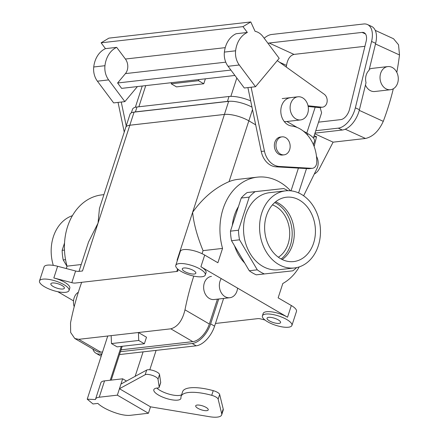 <?xml version="1.0" encoding="UTF-8"?>
<svg xmlns="http://www.w3.org/2000/svg" width="439" height="439" viewBox="0 0 439 439"><rect width="100%" height="100%" fill="white"/><g stroke="black" fill="none" stroke-linecap="round" stroke-linejoin="round"><path stroke-width="0.66" d="M101.771 194.894A55.621 43.477 83.5 0 0 67.041 266.149L66.267 268.542L67.041 266.149L81.215 264.53L67.041 266.149A55.621 43.477 83.5 0 1 101.771 194.894L103.922 194.647L101.771 194.894M88.552 241.966L98.045 223.094L129.84 125.23L224.428 114.442A18.109 5.691 18 0 1 248.831 120.84L255.679 124.83L248.831 120.84A18.109 5.691 18 0 0 224.428 114.442L129.84 125.23L224.406 114.431A18.136 5.696 18 0 1 248.847 120.84L255.674 124.819L248.847 120.84L252.496 109.596L248.847 120.84A18.136 5.696 18 0 0 224.406 114.431L228.659 101.349A18.136 5.696 18 0 1 251.986 107.138A18.136 5.696 18 0 0 228.659 101.349L134.071 112.137L228.659 101.349L224.406 114.431L129.823 125.219L134.071 112.137A18.136 5.696 18 0 0 130.026 114.222A18.136 5.696 18 0 1 134.071 112.137L129.823 125.219A18.109 5.691 18 0 0 125.801 127.315A18.109 5.691 18 0 1 129.84 125.23A18.136 5.696 18 0 0 125.779 127.305A18.136 5.696 18 0 1 129.823 125.219L98.045 223.094L99.455 208.393L98.045 223.094L88.552 241.966L78.993 271.379L82.488 270.978L98.045 223.094L82.488 270.978L78.982 271.379A5.175 1.624 18 0 1 75.612 270.995L71.815 282.672L53.838 277.958A15.524 4.878 18 0 1 69.79 288.187A15.524 4.878 18 0 0 53.838 277.958L71.815 282.672A5.175 1.624 18 0 0 75.184 283.056L176.78 271.467A5.175 1.624 18 0 0 177.932 270.874A5.175 1.624 18 0 1 176.78 271.467L75.184 283.056A5.175 1.624 18 0 1 71.815 282.672L75.612 270.995L57.63 266.281L75.612 270.995A5.175 1.624 18 0 0 78.982 271.379L88.552 241.966M62.02 285.498A7.112 2.233 18 0 1 64.379 288.198A7.112 2.233 18 0 1 56.922 288.127A7.112 2.233 18 0 1 50.847 283.803A7.112 2.233 18 0 1 55.078 283.095A7.112 2.233 18 0 1 62.02 285.498A7.112 2.233 18 0 1 64.379 288.198A7.112 2.233 18 0 1 56.922 288.127A7.112 2.233 18 0 1 50.847 283.803A7.112 2.233 18 0 1 55.078 283.095A7.112 2.233 18 0 1 62.02 285.498M282.804 283.512L278.145 297.851L291.331 305.528A15.524 4.878 18 0 1 296.473 311.421A15.524 4.878 18 0 0 291.331 305.528L287.534 317.21L200.908 266.747A15.524 4.878 18 0 1 206.05 272.641A15.524 4.878 18 0 0 200.908 266.747L287.534 317.21A15.524 4.878 18 0 0 266.616 311.723A15.524 4.878 18 0 1 287.534 317.21L291.331 305.528L278.145 297.851L282.804 283.512A55.621 43.477 -96.5 0 0 299.239 266.89A55.621 43.477 -96.5 0 1 282.804 283.512M125.708 127.601A18.136 5.696 18 0 1 125.779 127.305A18.136 5.696 18 0 0 125.708 127.601M313.594 243.129A32.382 25.308 -96.5 0 1 292.709 261.66A32.382 25.308 -96.5 0 1 266.457 215.67A32.382 25.308 -96.5 0 1 285.372 197.369A32.382 25.308 -96.5 0 1 309.693 210.374A32.382 25.308 -96.5 0 1 313.594 243.129A32.382 25.308 -96.5 0 1 292.709 261.66A32.382 25.308 -96.5 0 1 266.457 215.67A32.382 25.308 -96.5 0 1 285.372 197.369A32.382 25.308 -96.5 0 1 309.693 210.374A32.382 25.308 -96.5 0 1 313.594 243.129M282.167 259.509A31.35 24.507 83.5 0 0 294.015 228.944A31.35 24.507 83.5 0 0 275.588 201.836A31.35 24.507 83.5 0 1 294.015 228.944A31.35 24.507 83.5 0 1 282.167 259.509M313.144 144.047A18.136 5.696 18 0 1 313.786 145.572A18.136 5.696 18 0 0 313.144 144.047M72.408 215.681A38.802 30.329 83.5 0 0 53.3 265.375A38.802 30.329 83.5 0 1 72.408 215.681M62.14 250.351A45.272 35.389 83.5 0 0 63.2 259.921L65.548 259.652L63.2 259.921L66.986 266.325L63.2 259.921A45.272 35.389 83.5 0 1 62.14 250.351L64.538 242.97L62.14 250.351L64.484 250.082L62.14 250.351M281.141 258.983A31.35 24.507 83.5 0 0 291.93 229.185A31.35 24.507 83.5 0 0 274.71 202.582A31.35 24.507 83.5 0 1 291.93 229.185A31.35 24.507 83.5 0 1 281.141 258.983M288.11 243.919A28.2 22.043 -96.5 0 1 278.386 257.238A28.2 22.043 -96.5 0 0 288.11 243.919A28.2 22.043 -96.5 0 0 272.416 204.898A28.2 22.043 -96.5 0 1 288.11 243.919M230.47 231.15A45.272 35.389 83.5 0 0 231.529 240.72L239.54 239.804A45.272 35.389 -96.5 0 1 238.481 230.234L230.47 231.15A45.272 35.389 83.5 0 0 231.529 240.72L249.27 270.748A45.272 35.389 83.5 0 0 256.277 274.83L264.294 273.914A45.272 35.389 -96.5 0 1 257.281 269.831L249.27 270.748A45.272 35.389 83.5 0 0 256.277 274.83L264.294 273.914A45.272 35.389 -96.5 0 1 257.281 269.831L239.54 239.804A45.272 35.389 -96.5 0 1 238.481 230.234L249.242 197.122A45.272 35.389 -96.5 0 1 255.196 191.634L247.179 192.545A45.272 35.389 83.5 0 0 241.225 198.033L249.242 197.122A45.272 35.389 -96.5 0 1 255.196 191.634L283.693 188.545A45.272 35.389 -96.5 0 1 287.852 190.696A45.272 35.389 -96.5 0 0 283.693 188.545L247.179 192.545A45.272 35.389 83.5 0 0 241.225 198.033L230.47 231.15L238.481 230.234L249.242 197.122L241.225 198.033L230.47 231.15M278.639 264.437A38.802 30.329 -96.5 0 1 259.784 222.661A38.802 30.329 -96.5 0 1 285.63 190.844A38.802 30.329 -96.5 0 1 320.163 225.964A38.802 30.329 -96.5 0 1 294.421 267.955A38.802 30.329 -96.5 0 1 278.639 264.437A38.802 30.329 -96.5 0 1 259.784 222.661A38.802 30.329 -96.5 0 1 285.63 190.844A38.802 30.329 -96.5 0 1 320.163 225.964A38.802 30.329 -96.5 0 1 294.421 267.955A38.802 30.329 -96.5 0 1 278.639 264.437M316.931 168.614L303.64 195.799L316.931 168.614A11.123 8.698 -96.5 0 0 316.481 156.328A11.123 8.698 -96.5 0 1 316.931 168.614M262.61 266.264A38.802 30.329 83.5 0 0 278.392 269.782L294.421 267.955L278.392 269.782A38.802 30.329 83.5 0 1 262.61 266.264A38.802 30.329 83.5 0 1 245.747 214.775A38.802 30.329 83.5 0 0 262.61 266.264M269.595 192.677A38.802 30.329 83.5 0 0 245.747 214.775A38.802 30.329 83.5 0 1 269.595 192.677L285.63 190.844L269.595 192.677M296.627 267.598A45.272 35.389 -96.5 0 1 292.797 270.825L256.277 274.83L292.797 270.825A45.272 35.389 -96.5 0 0 296.627 267.598M244.726 263.06A40.097 31.345 -96.5 0 1 234.58 245.889A40.097 31.345 -96.5 0 0 244.726 263.06M232.33 225.421A40.097 31.345 -96.5 0 1 238.448 206.582A40.097 31.345 -96.5 0 0 232.33 225.421M177.943 270.567A5.175 1.624 18 0 1 177.932 270.874A5.175 1.624 18 0 0 177.943 270.567L177.581 268.92L177.943 270.567M204.7 255.07L217.887 262.747L222.546 248.408A55.621 43.477 -96.5 0 1 257.27 177.158A55.621 43.477 -96.5 0 1 290.563 190.8A55.621 43.477 -96.5 0 0 257.27 177.158L238.031 179.353A55.621 43.477 83.5 0 0 229.076 181.625L248.831 120.84L229.076 181.625C214.984 187.738 202.834 197.962 192.628 212.306C202.834 197.962 214.984 187.738 229.076 181.625A55.621 43.477 83.5 0 1 238.031 179.353L257.27 177.158A55.621 43.477 -96.5 0 0 222.546 248.408L203.048 250.636C197.21 236.401 193.736 223.627 192.628 212.306L224.428 114.442L192.628 212.306C193.736 223.627 197.21 236.401 203.048 250.636L222.546 248.408L217.887 262.747L204.7 255.07L200.908 266.747L204.7 255.07A15.524 4.878 18 0 0 183.787 249.588A15.524 4.878 18 0 1 204.7 255.07M177.071 260.19L177.471 260.146L177.071 260.19L192.628 212.306L177.071 260.19M180.325 251.371A15.524 4.878 18 0 1 183.787 249.588A15.524 4.878 18 0 0 180.325 251.371L175.77 265.386A15.524 4.878 18 0 1 179.233 263.598A15.524 4.878 18 0 1 196.359 267.175A15.524 4.878 18 0 1 205.293 274.979A15.524 4.878 18 0 1 189.022 274.819A15.524 4.878 18 0 1 175.77 265.386A15.524 4.878 18 0 1 179.233 263.598A15.524 4.878 18 0 1 196.359 267.175A15.524 4.878 18 0 1 205.293 274.979A15.524 4.878 18 0 1 189.022 274.819A15.524 4.878 18 0 1 175.77 265.386L180.325 251.371M202.055 253.682L203.048 250.636L202.055 253.682M265.858 314.061A15.524 4.878 18 0 1 282.985 317.638A15.524 4.878 18 0 1 291.919 325.436A15.524 4.878 18 0 1 275.648 325.277A15.524 4.878 18 0 1 262.396 315.844A15.524 4.878 18 0 1 265.858 314.061A15.524 4.878 18 0 1 282.985 317.638A15.524 4.878 18 0 1 291.919 325.436A15.524 4.878 18 0 1 275.648 325.277A15.524 4.878 18 0 1 262.396 315.844A15.524 4.878 18 0 1 265.858 314.061M263.153 313.506A15.524 4.878 18 0 1 266.616 311.723A15.524 4.878 18 0 0 263.153 313.506L262.396 315.844L263.153 313.506M264.986 320.036L261.128 319.021A5.175 1.624 18 0 0 257.753 318.637L215.467 323.461L257.753 318.637A5.175 1.624 18 0 1 261.128 319.021L264.986 320.036M73.527 300.863L57.794 291.705L73.527 300.863M47.522 265.129A15.524 4.878 18 0 1 57.63 266.281L53.838 277.958L57.63 266.281A15.524 4.878 18 0 0 47.522 265.129A15.524 4.878 18 0 0 44.059 266.912A15.524 4.878 18 0 1 47.522 265.129M42.967 279.144A15.524 4.878 18 0 1 60.094 282.721A15.524 4.878 18 0 1 69.027 290.519A15.524 4.878 18 0 1 52.762 290.366A15.524 4.878 18 0 1 39.505 280.927A15.524 4.878 18 0 1 42.967 279.144A15.524 4.878 18 0 1 60.094 282.721A15.524 4.878 18 0 1 69.027 290.519A15.524 4.878 18 0 1 52.762 290.366A15.524 4.878 18 0 1 39.505 280.927A15.524 4.878 18 0 1 42.967 279.144M184.66 271.505A7.112 2.233 -162 0 0 191.602 273.909A7.112 2.233 -162 0 0 195.832 273.201A7.112 2.233 -162 0 0 189.758 268.877A7.112 2.233 -162 0 0 182.3 268.805A7.112 2.233 -162 0 0 184.66 271.505A7.112 2.233 -162 0 0 191.602 273.909A7.112 2.233 -162 0 0 195.832 273.201A7.112 2.233 -162 0 0 189.758 268.877A7.112 2.233 -162 0 0 182.3 268.805A7.112 2.233 -162 0 0 184.66 271.505M269.403 320.871A7.112 2.233 18 0 1 267.044 318.171A7.112 2.233 18 0 1 274.501 318.242A7.112 2.233 18 0 1 280.576 322.566A7.112 2.233 18 0 1 276.345 323.269A7.112 2.233 18 0 1 269.403 320.871A7.112 2.233 18 0 1 267.044 318.171A7.112 2.233 18 0 1 274.501 318.242A7.112 2.233 18 0 1 280.576 322.566A7.112 2.233 18 0 1 276.345 323.269A7.112 2.233 18 0 1 269.403 320.871M276.466 142.011A9.054 7.079 83.5 0 0 277.47 151.027A9.054 7.079 83.5 0 0 284.082 154.846A9.054 7.079 83.5 0 0 290.086 145.051A9.054 7.079 83.5 0 0 282.03 136.858A9.054 7.079 83.5 0 0 276.466 142.011A9.054 7.079 83.5 0 0 277.47 151.027A9.054 7.079 83.5 0 0 284.082 154.846A9.054 7.079 83.5 0 0 290.086 145.051A9.054 7.079 83.5 0 0 282.03 136.858A9.054 7.079 83.5 0 0 276.466 142.011M274.863 142.198A9.054 7.079 83.5 0 0 275.868 151.214A9.054 7.079 83.5 0 0 282.48 155.033L284.082 154.846L282.48 155.033A9.054 7.079 83.5 0 1 275.868 151.214A9.054 7.079 83.5 0 1 274.863 142.198A9.054 7.079 83.5 0 1 280.428 137.039A9.054 7.079 83.5 0 0 274.863 142.198M250.779 21.95L242.986 26.636L101.113 42.819L108.899 38.133L250.779 21.95L255.075 31.317A16.49 12.89 -96.5 0 1 262.95 36.596L279.188 58.321L255.52 86.724L239.282 64.999A16.49 12.89 -96.5 0 1 235.611 50.803A24.579 19.212 -96.5 0 1 247.338 32.459L236.116 33.737A24.579 19.212 -96.5 0 0 224.389 52.087L235.611 50.803M224.389 52.087A16.49 12.89 -96.5 0 0 228.06 66.278L244.298 88.003L255.52 86.724M126.24 125.889L121.257 102.035L113.646 102.907L97.409 81.182A16.49 12.89 -96.5 0 1 93.737 66.986A24.579 19.212 -96.5 0 1 105.464 48.641L101.113 42.819M234.914 75.448L121.625 88.371L117.603 82.987L125.422 73.609A10.349 8.089 83.5 0 0 125.411 59.035L116.686 47.363L105.464 48.641M137.407 86.571L124.868 101.623L108.631 79.903A16.49 12.89 -96.5 0 1 104.959 65.707A24.579 19.212 -96.5 0 1 116.686 47.363M124.868 101.623L121.257 102.035M242.986 26.636L247.338 32.459M290.36 97.721A14.229 11.123 83.5 0 0 280.817 111.786A14.229 11.123 83.5 0 0 291.496 125.977A33.633 26.285 -96.5 0 1 316.744 162.474A6.47 5.054 -96.5 0 1 312.403 168.302L309.199 168.669A6.47 5.054 -96.5 0 1 308.524 168.686L276.109 166.825A19.404 15.167 -96.5 0 1 261.238 151.46L247.903 87.591M277.278 60.609L324.191 94.215A6.986 5.46 -96.5 0 1 327.115 101.749A6.986 5.46 -96.5 0 1 322.5 107.176L319.29 107.544A6.986 5.46 -96.5 0 1 318.352 107.55L308.173 106.479M312.403 168.302A6.47 5.054 -96.5 0 1 311.728 168.324L279.314 166.458A19.404 15.167 -96.5 0 1 264.443 151.098L251.108 87.224M322.5 107.176A6.986 5.46 -96.5 0 1 321.562 107.182L308.03 105.766M230.892 70.07L117.603 82.987M124.248 132.09L118.053 102.402M131.349 112.856L132.507 109.3A20.178 6.338 18 0 1 137.006 106.984L135.415 111.885L227.429 101.393A20.178 6.338 -162 0 1 229.586 101.272M250.674 100.877A20.178 6.338 -162 0 0 229.026 96.487L137.006 106.984M320.119 107.451L321.6 112.79L313.397 138.033M171.611 82.669L171.237 83.811L176.511 86.884L203.762 83.772L205.375 78.822M251.975 107.105A20.178 6.338 -162 0 0 251.218 106.737M290.777 103.417A11.639 9.098 83.5 0 0 291.622 114.189A11.639 9.098 83.5 0 0 300.572 119.924A11.639 9.098 83.5 0 0 308.293 107.325A11.639 9.098 83.5 0 0 297.933 96.789A11.639 9.098 83.5 0 0 290.777 103.417M303.086 130.915L307.816 133.67A20.178 6.338 18 0 1 314.505 141.336L313.451 144.574M286.892 121.482L297.247 127.513M300.572 119.924L286.146 121.57A11.639 9.098 -96.5 0 1 284.236 121.532M133.796 112.175A20.178 6.338 18 0 1 135.415 111.885M198.862 79.563L198.494 80.699L203.762 83.772M171.237 83.811L198.494 80.699M314.28 174.036A15.524 12.133 83.5 0 0 319.334 168.719L333.102 142.165L365.484 138.472L345.252 129.209M314.993 133.132L342.31 130.015A20.178 11.381 114.6 0 0 359.431 109.695L366.027 82.713A11.639 9.098 -96.5 0 1 369.056 70.306L375.652 43.324L371.57 41.453L355.354 107.829A20.178 11.381 114.6 0 1 338.233 128.15L315.778 130.712M313.715 137.056L316.53 136.732L314.17 135.656M314.143 146.505L316.53 136.732M286.31 67.079A249.637 195.136 83.5 0 0 286.513 65.422C287.567 59.172 290.058 55.495 293.987 54.403L364.93 46.309M375.652 43.324A20.178 11.381 -65.4 0 0 371.548 26.4L367.465 24.535A20.178 11.381 -65.4 0 0 363.684 23.986L271.664 34.483A20.178 11.381 114.6 0 0 264.179 38.248M365.484 138.472C372.892 136.77 378.819 131.058 383.274 121.345A253.522 198.165 83.5 0 0 393.317 88.771M396.812 72.375A253.522 198.165 83.5 0 0 399.495 54.974L398.53 44.773L393.542 38.747L375.252 30.373M318.56 122.152L340.785 119.617A10.349 5.839 -65.4 0 0 349.565 109.196L366.137 41.365A10.349 5.839 114.6 0 0 364.035 32.689A10.349 5.839 114.6 0 0 362.093 32.409L269.112 43.017A10.349 5.839 -65.4 0 0 267.955 43.291M371.57 41.453A20.178 11.381 -65.4 0 0 367.465 24.535M391.818 67.249A11.639 9.098 83.5 0 0 387.835 66.585A11.639 9.098 83.5 0 0 383.483 68.66A11.639 9.098 83.5 0 0 380.767 82.148A11.639 9.098 83.5 0 0 390.474 89.721A11.639 9.098 83.5 0 0 398.266 79.673A11.639 9.098 83.5 0 0 391.818 67.249M365.462 85.018A11.639 9.098 83.5 0 0 374.763 91.51L390.474 89.721M387.835 66.585L372.124 68.38A11.639 9.098 83.5 0 0 369.298 69.318M314.779 133.78L333.102 142.165M231.529 240.72L239.54 239.804L257.281 269.831L249.27 270.748L231.529 240.72M87.224 399.177L95.477 399.539A16.49 5.18 18 0 1 95.559 399.117L100.871 382.764A16.49 5.18 18 0 1 104.548 380.871L122.668 378.802L119.441 388.729L145.177 374.725A6.986 2.195 18 0 1 152.476 375.455A6.986 2.195 18 0 1 158.018 379.203L159.181 387.116A5.175 1.624 18 0 1 159.165 387.374A5.175 1.624 18 0 1 157.738 387.988A14.229 4.472 -162 0 0 153.826 389.689A14.229 4.472 -162 0 0 165.975 398.338A14.229 4.472 -162 0 0 180.89 398.48A14.229 4.472 -162 0 0 180.95 397.855A33.633 10.569 18 0 1 181.098 396.368A33.633 10.569 18 0 1 211.719 395.319A6.47 2.03 18 0 1 218.139 399.117L221.69 413.664A19.404 6.097 18 0 1 221.668 414.882A19.404 6.097 18 0 1 209.436 416.693L150.511 406.827L119.441 388.729L117.35 395.155L148.426 413.253L130.312 415.316A16.49 5.18 18 0 1 117.334 413.456A24.579 7.721 18 0 1 97.848 403.414L92.991 403.968L87.224 399.177L107.747 336.016M150.511 406.827L148.426 413.253M110.249 380.218L121.235 346.398M95.559 399.117A16.49 5.18 18 0 1 99.236 397.218L117.35 395.155M122.668 378.802L126.503 381.041M120.955 384.059L146.697 370.055A6.986 2.195 18 0 1 153.99 370.779A6.986 2.195 18 0 1 159.538 374.533L160.701 382.446A5.175 1.624 18 0 1 160.679 382.704L159.165 387.374M156.811 388.076A14.229 4.472 -162 0 0 169.717 394.326A14.229 4.472 -162 0 0 181.625 394.738M181.098 396.368L182.613 391.698A33.633 10.569 18 0 1 213.239 390.65A6.47 2.03 18 0 1 219.659 394.441L223.21 408.994A19.404 6.097 18 0 1 223.188 410.207L221.668 414.882M197.885 408.325A6.596 2.074 -162 0 0 204.322 410.553A6.596 2.074 -162 0 0 208.245 409.9A6.596 2.074 -162 0 0 204.448 406.58A6.596 2.074 -162 0 0 197.166 405.06A6.596 2.074 -162 0 0 195.695 405.823A6.596 2.074 -162 0 0 197.885 408.325M149.803 369.792L156.108 350.388M100.8 352.138A18.109 9.757 120.2 0 1 96.997 351.436L74.778 338.496L78.784 339.32L100.8 352.138L102.578 351.935M81.67 282.315A253.522 198.165 83.5 0 0 70.525 322.879L70.663 332.488L74.778 338.496M121.049 349.828L192.814 341.646A18.109 9.757 -59.8 0 0 209.348 324.015L217.431 299.14M92.854 349.027A20.178 10.871 -59.8 0 0 95.954 353.225A20.178 10.871 -59.8 0 0 100.191 354.01L101.628 354.849M218.715 298.997L210.632 323.867A20.178 10.871 120.2 0 1 192.211 343.512L120.44 351.699M101.969 353.807L100.191 354.01M193.786 276.104A253.522 198.165 83.5 0 0 184.984 309.824C182.432 320.525 177.707 326.857 170.804 328.822L138.422 332.515L138.724 340.472L144.371 343.759L146.5 337.223L138.422 332.515L78.784 339.32M210.632 323.867L214.589 326.172A20.178 10.871 120.2 0 1 196.162 345.817L119.512 354.558M221.24 278.589A11.639 9.098 83.5 0 0 225.075 296.676A11.639 9.098 83.5 0 0 229.811 297.73A11.639 9.098 83.5 0 0 233.515 296.204A11.639 9.098 83.5 0 0 237.57 288.105M211.461 276.389A11.639 9.098 83.5 0 0 203.74 288.988A11.639 9.098 83.5 0 0 214.1 299.524L229.811 297.73M214.589 326.172L223.599 298.438M95.954 353.225L99.911 355.53A20.178 10.871 -59.8 0 0 101.222 356.095M78.334 292.253A11.639 9.098 83.5 0 0 74.196 306.729M111.166 335.626L111.468 343.578L117.12 346.87L144.371 343.759M111.468 343.578L138.724 340.472M177.592 268.964L176.78 271.467L177.592 268.964M291.03 190.844L298.421 168.104L291.03 190.844M108.631 79.903L97.409 81.182M104.959 65.707L93.737 66.986M225.24 47.648L125.411 59.035M228.06 66.278L239.282 64.999M261.238 151.46L264.443 151.098M276.109 166.825L279.314 166.458M308.524 168.686L311.728 168.324M318.352 107.55L321.562 107.182M225.761 62.162L125.422 73.609M145.737 85.621L138.867 106.77M236.824 77.999L230.854 96.371M229.026 96.487L227.429 101.393M307.816 133.67L307.393 134.976M315.18 107.215L306.779 133.066M342.31 130.015L338.233 128.15M279.528 62.223L286.513 65.422M399.495 54.974L375.488 43.982M362.093 32.409L365.517 33.973M269.112 43.017L293.987 54.403M359.431 109.695L355.354 107.829M383.274 121.345L359.267 110.354M135.135 376.344L143.087 351.869M111.21 380.108L122.201 346.289M104.548 380.871L99.236 397.218M223.21 408.994L221.69 413.664M219.659 394.441L218.139 399.117M213.239 390.65L211.719 395.319M160.701 382.446L159.181 387.116M159.538 374.533L158.018 379.203M146.697 370.055L145.177 374.725M184.984 309.824L209.348 324.015M170.804 328.822L192.814 341.646M192.211 343.512L196.162 345.817M130.026 114.222L125.779 127.305L130.026 114.222M125.801 127.315L99.455 208.393L125.801 127.315M306.504 168.571L298.591 192.924L306.504 168.571M205.293 274.979L206.05 272.641L205.293 274.979M291.919 325.436L296.473 311.421L291.919 325.436M69.027 290.519L69.79 288.187L69.027 290.519M39.505 280.927L44.059 266.912L39.505 280.927M280.428 137.039L282.03 136.858L280.428 137.039M135.338 107.281L142.247 86.022M282.222 98.583L297.933 96.789"/></g></svg>
